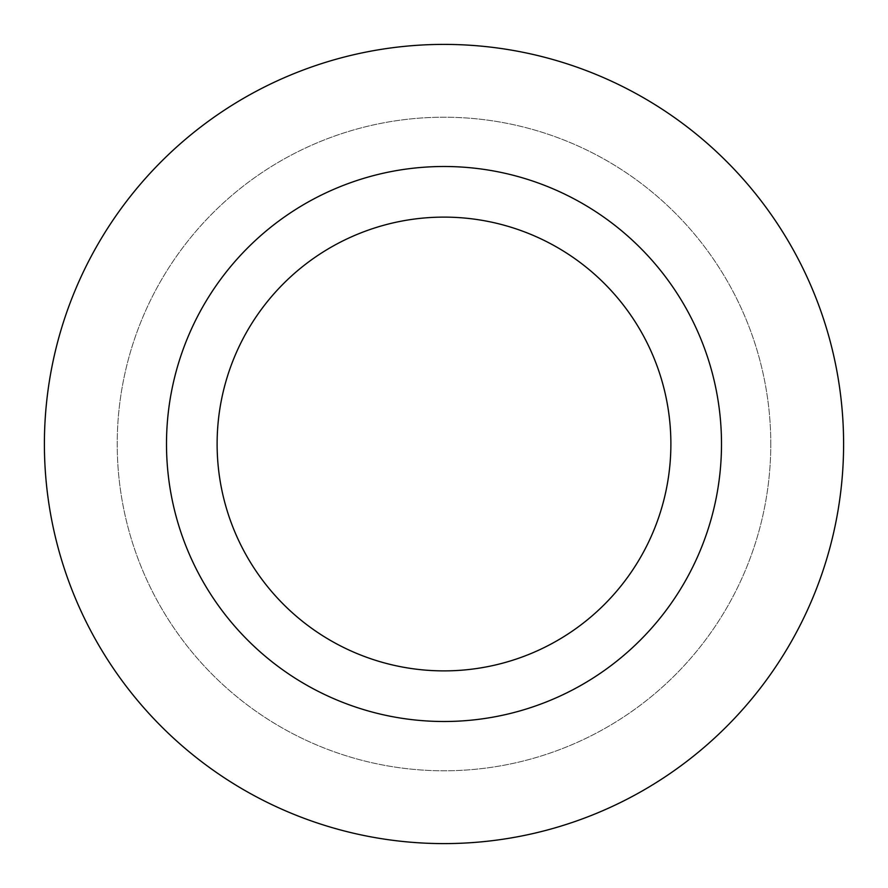 <?xml version="1.0" encoding="UTF-8"?>
<svg xmlns="http://www.w3.org/2000/svg" width="888" height="888" viewBox="0 0 888 888"><rect width="100%" height="100%" fill="white"/><g stroke="black" fill="none" stroke-linecap="round" stroke-linejoin="round"><path stroke-width="0.67" stroke-dasharray="4.44 3.33" d="M770.784 444A326.784 326.784 0 0 0 444 117.216A326.784 326.784 0 0 0 117.216 444A326.784 326.784 0 0 0 444 770.784A326.784 326.784 0 0 0 770.784 444A326.784 326.784 0 0 0 444 117.216A326.784 326.784 0 0 0 117.216 444A326.784 326.784 0 0 0 444 770.784A326.784 326.784 0 0 0 770.784 444M217.116 444A226.884 226.884 0 0 0 444 670.884A226.884 226.884 0 0 0 670.884 444A226.884 226.884 0 0 0 444 217.116A226.884 226.884 0 0 0 217.116 444M721.5 444A277.5 277.5 0 0 0 444 166.5A277.5 277.5 0 0 0 166.5 444A277.5 277.5 0 0 0 444 721.5A277.5 277.5 0 0 0 721.5 444M843.6 444A399.6 399.6 0 0 0 444 44.4A399.6 399.6 0 0 0 44.4 444A399.6 399.6 0 0 0 444 843.6A399.6 399.6 0 0 0 843.6 444"/><path stroke-width="1.33" d="M670.884 444A226.884 226.884 0 0 0 444 217.116A226.884 226.884 0 0 0 217.116 444A226.884 226.884 0 0 0 444 670.884A226.884 226.884 0 0 0 670.884 444M721.5 444A277.5 277.5 0 0 0 444 166.5A277.5 277.5 0 0 0 166.5 444A277.5 277.5 0 0 0 444 721.5A277.5 277.5 0 0 0 721.5 444M44.4 444A399.6 399.6 0 0 0 444 843.6A399.6 399.6 0 0 0 843.6 444A399.6 399.6 0 0 0 444 44.4A399.6 399.6 0 0 0 44.4 444"/></g></svg>
